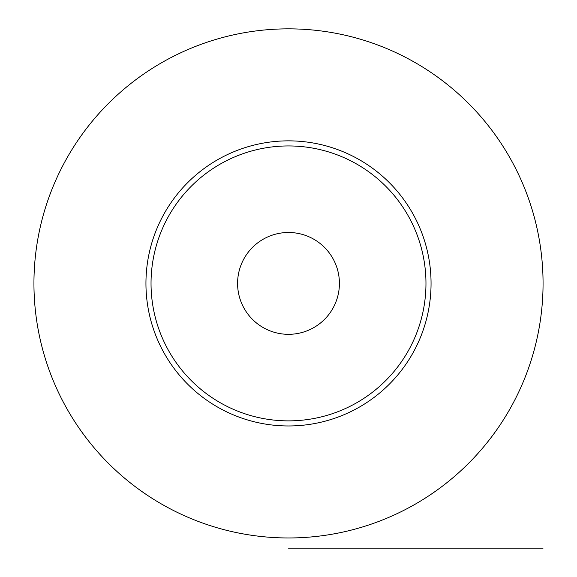 <?xml version="1.0" encoding="UTF-8"?>
<svg xmlns="http://www.w3.org/2000/svg" width="577" height="577" viewBox="0 0 577 577"><rect width="100%" height="100%" fill="white"/><g stroke="black" fill="none" stroke-linecap="round" stroke-linejoin="round"><path stroke-width="0.87" d="M288.5 28.85A254.558 254.558 0 0 1 543.058 283.408A254.558 254.558 0 0 1 288.5 537.966A254.558 254.558 0 0 1 33.942 283.408A254.558 254.558 0 0 1 288.5 28.85M288.5 140.853A142.555 142.555 0 0 0 145.945 283.408A142.555 142.555 0 0 0 288.5 425.963A142.555 142.555 0 0 0 431.055 283.408A142.555 142.555 0 0 0 288.5 140.853M288.5 145.945A137.463 137.463 0 0 0 151.037 283.408A137.463 137.463 0 0 0 288.5 420.871A137.463 137.463 0 0 0 425.963 283.408A137.463 137.463 0 0 0 288.5 145.945M288.5 232.495A50.913 50.913 0 0 1 339.413 283.408A50.913 50.913 0 0 1 288.5 334.321A50.913 50.913 0 0 1 237.587 283.408A50.913 50.913 0 0 1 288.5 232.495M288.5 548.15L543.058 548.15L288.5 548.15"/></g></svg>

